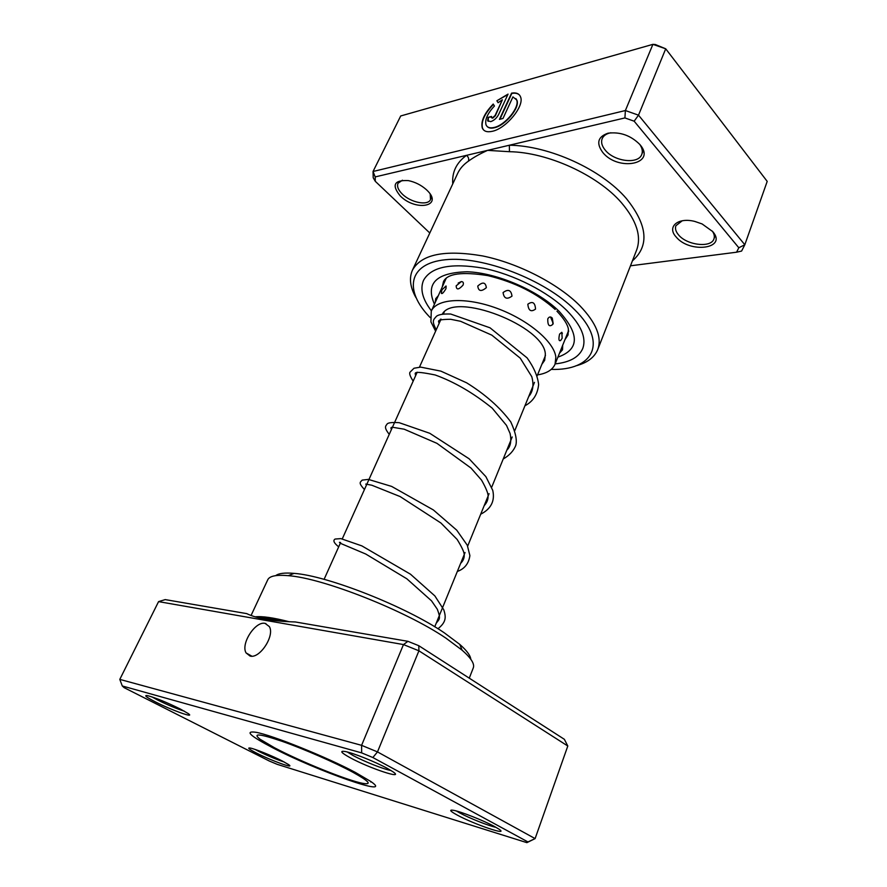 <?xml version="1.0" encoding="UTF-8"?>
<svg xmlns="http://www.w3.org/2000/svg" width="887" height="887" viewBox="0 0 887 887"><rect width="100%" height="100%" fill="white"/><g stroke="black" fill="none" stroke-linecap="round" stroke-linejoin="round"><path stroke-width="1.33" d="M274.327 747.663C300.283 761.489 348.225 780.859 363.093 783.398C372.307 784.873 368.925 781.17 352.937 772.289C335.197 762.665 303.908 748.983 282.088 741.31C259.47 733.649 252.13 732.961 260.091 739.259L274.327 747.663M370.844 782.057L370.821 781.48M630.48 265.801L736.576 252.207L738.816 247.761L634.161 121.197L624.914 117.927L509.36 145.224L509.437 151.699L487.573 150.369C479.8 153.894 473.403 157.498 468.391 161.179C463.435 164.605 459.854 168.707 457.625 173.475L412.433 270.169C421.336 254.281 444.664 249.524 482.428 255.899C518.13 263.106 557.978 283.596 579.887 305.727C596.241 322.835 602.195 337.459 597.727 349.589C594.379 357.55 587.017 362.983 575.63 365.91M515.857 98.546L516.888 100.209C520.27 107.349 505.535 125.433 494.447 127.739C491.054 128.56 488.593 128.116 487.096 126.431M494.436 106.019C487.573 113.37 484.768 119.623 486.009 124.757C487.185 127.54 489.912 128.438 494.181 127.451C505.257 125.145 520.004 107.061 516.633 99.909L512.919 96.894L502.996 118.47L499.459 119.379L511.566 93.135C516.223 92.37 519.205 93.612 520.525 96.849C524.76 105.786 506.244 128.449 492.418 131.276C487.096 132.485 483.714 131.365 482.262 127.905C480.687 121.308 484.346 113.359 493.216 104.045L494.436 106.019M519.538 95.097C517.831 93.39 515.258 92.836 511.821 93.423L511.566 93.135M498.561 114.623C496.653 118.137 494.037 120.488 490.699 121.652L487.662 120.654L488.138 117.361L491.586 116.452L491.431 117.55L492.451 117.871L495.068 115.532L502.364 99.787L498.106 102.726L496.875 100.763L508.051 94.111L498.561 114.623M502.364 99.787L495.334 115.82L492.717 118.159L491.708 117.849M426.969 190.239C443.966 206.338 415.914 211.782 400.27 195.96C391.4 185.028 394.094 179.917 408.342 180.604C415.094 182.012 421.07 185.006 426.281 189.585L426.969 190.239M402.41 180.216L398.008 183.276C396.755 186.381 398.196 189.995 402.332 194.109C410.803 202.624 428 206.006 430.517 199.531L430.195 194.131M639.904 144.559C656.99 164.206 618.217 171.723 602.816 152.52C596.031 143.206 597.76 136.775 607.994 133.205C620.146 131.664 630.79 135.445 639.904 144.559M610.866 132.762C606.431 133.638 603.548 135.589 602.206 138.605C600.832 142.253 601.896 146.144 605.389 150.313C614.469 161.622 638.418 164.505 641.756 154.438C642.92 151.344 642.232 147.963 639.671 144.282M712.716 231.574C727.817 248.87 689.543 253.76 676.06 236.862C666.647 226.884 677.923 217.038 694.82 221.44L702.105 223.945L712.716 231.574M682.214 220.785L675.883 225.741C674.907 228.58 675.783 231.607 678.511 234.844C686.815 245.3 711.274 248.205 713.957 238.847C714.778 236.485 714.235 233.913 712.328 231.13M551.237 369.402C592.826 370.766 608.726 343.114 574.831 309.896C545.328 279.849 482.528 255.656 445.385 259.747C407.854 263.428 403.973 290.98 430.14 317.513M415.848 297.433C410.116 287.166 408.974 278.075 412.433 270.169M555.173 363.892C569.687 362.362 578.856 357.261 582.704 348.602C586.584 338.091 581.34 325.451 566.993 310.683C548 291.79 513.906 274.393 483.393 268.218C451.095 262.718 431.126 266.765 423.509 280.37C419.884 289.129 422.522 299.285 431.415 310.849C422.522 299.285 419.884 289.129 423.509 280.37C431.126 266.765 451.095 262.718 483.393 268.218C513.906 274.393 548 291.79 566.993 310.683C581.34 325.451 586.584 338.091 582.704 348.602C578.856 357.261 569.687 362.362 555.173 363.892M624.914 117.927L625.39 110.531L652.899 44.35L400.713 115.964L373.039 171.49L625.39 110.531L638.507 115.166L665.716 48.796L652.899 44.35L655.338 44.527L665.716 48.796L767.2 181.38L744.814 244.757L741.599 251.065L736.576 252.207M634.161 121.197L638.507 115.166L744.814 244.757L738.816 247.761M375.301 181.325L373.205 177.755L373.039 171.49L375.19 176.912L375.301 181.325L429.807 233.015M632.398 260.878C649.594 245.81 647.588 225.032 626.355 198.544C601.674 169.583 549.275 145.634 509.36 145.224L375.19 176.912M491.442 116.84L488.138 117.361M488.393 117.649L488.149 121.364M507.83 94.576L496.875 100.763M497.13 101.051L498.161 102.681M493.427 104.389C484.59 113.68 480.954 121.608 482.517 128.183L483.581 129.968M511.821 93.423L499.913 119.268M452.758 183.886C451.849 172.189 456.439 162.676 466.529 155.336C468.513 157.032 469.134 158.984 468.391 161.179M547.767 318.888C547.634 325.551 549.352 327.336 552.923 324.254L552.268 318.1C550.572 316.36 549.064 316.626 547.767 318.888M527.843 304.197C528.452 310.683 531.014 312.313 535.526 309.097C535.105 302.534 532.544 300.904 527.843 304.197M503.073 292.577C503.971 298.564 506.943 299.751 511.987 296.125C511.134 289.994 508.162 288.807 503.073 292.577M477.76 286.057C478.437 291.335 481.308 291.867 486.353 287.654C485.566 282.188 482.705 281.656 477.76 286.057M456.251 285.669L456.173 285.858C456.373 290.16 458.668 289.905 463.069 285.093C463.801 282.875 463.236 281.7 461.351 281.578L458.18 283.086M446.15 286.057L441.926 289.783L441.327 293.131C441.859 294.384 443.411 292.91 445.961 288.685L446.15 286.057L445.285 286.39M568.6 330.629L555.04 364.213C552.568 369.868 546.736 373.427 537.544 374.891M559.597 334.077C558.433 339.255 558.788 341.395 560.673 340.486L562.17 338.213L561.815 332.281L559.597 334.077M442.291 314.175C454.177 291.147 544.585 326.05 545.339 354.201L544.673 360.333L541.857 364.324M562.358 333.556L561.815 332.281M435.617 331.195L430.916 321.848L431.27 311.171C436.615 298.586 465.409 296.702 496.742 308.244C528.087 319.653 554.253 341.828 555.85 357.173L555.04 364.213M440.296 320.795L440.362 319.253M265.146 623.395C255.389 620.845 240.51 643.796 246.087 652.932L250.067 656.058C259.725 659.019 274.97 635.702 269.371 626.621L265.146 623.395M567.802 746.011L418.919 650.814L403.474 644.572L158.573 601.619L165.204 599.601L246.719 613.616C256.731 618.538 272.93 621.321 295.316 621.964L407.92 641.323L418.786 645.703L564.365 739.314L567.802 746.011L535.105 838.603L526.889 842.65L527.942 841.94L372.862 757.531L361.663 752.886L122.284 685.973L124.169 687.68L269.304 761.024L277.21 764.339L526.889 842.65M457.104 815.009C450.141 811.195 448.889 809.62 453.335 810.274C460.375 811.383 483.992 820.697 494.735 826.64L498.849 829.079C510.313 836.641 473.935 824.267 457.104 815.009M456.45 811.006L459.909 813.013C469.345 818.169 488.903 825.941 496.066 827.371M256.354 752.996C249.092 749.249 247.041 747.597 250.201 748.04C254.813 748.794 272.387 755.89 282.365 761.035L288.707 764.661C295.648 769.45 270.901 760.481 256.354 752.996M255.09 749.437L258.56 751.289C267.852 755.879 276.456 759.472 284.361 762.077M155.28 701.828C146.222 697.138 143.627 695.075 147.508 695.63C155.591 697.792 166.501 702.249 180.249 708.99L188.299 713.603C195.805 718.869 171.368 710.088 155.28 701.828M151.888 696.872L157.564 699.976C167.732 704.999 176.713 708.757 184.485 711.241M350.177 757.731C341.029 752.686 339.366 750.613 345.187 751.511C353.004 752.897 375.578 761.933 387.286 768.375L392.819 771.679C405.714 780.316 369.48 768.319 350.177 757.731M347.272 751.988L353.115 755.524C364.014 761.467 384.271 769.495 391.012 770.504M275.713 575.641C278.651 573.312 284.782 572.558 294.096 573.379C327.292 575.608 405.714 606.464 444.276 632.808L459.754 644.383C466.773 650.559 470.454 655.515 470.797 659.263M469.267 678.167L473.292 667.867C474.8 663.953 471.075 658.065 462.105 650.182L445.884 638.119C405.437 610.6 322.857 578.08 288.275 575.674C276.389 574.621 269.548 575.985 267.752 579.776L251.076 615.456M272.531 747.674C249.857 735.778 244.346 730.655 255.999 732.296C271.943 735.024 326.593 757.021 355.388 772.433L370.943 781.569C395.702 798.71 316.737 770.925 272.531 747.674M158.573 601.619L119.8 679.387L361.597 745.335L377.485 751.91L535.105 838.603L527.942 841.94M407.92 641.323L403.474 644.572L361.597 745.335L361.663 752.886M418.786 645.703L418.919 650.814L377.485 751.91L372.862 757.531M255.245 616.842C262.075 616.044 273.396 617.685 289.217 621.743M119.8 679.387L122.284 685.973M284.184 621.465C272.996 618.804 264.437 617.563 258.505 617.74M597.727 349.589L636.589 250.178C641.678 236.441 636.622 220.619 621.421 202.702C597.683 175.083 547.634 152.22 509.437 151.699M434.43 304.208C425.339 283.441 436.238 272.631 467.139 271.766C496.908 272.741 538.265 290.57 559.242 311.459C579.788 334.344 579.344 349.578 557.901 357.128M555.184 309.463C537.389 293.453 514.948 282.177 487.861 275.624C462.094 271.533 447.303 273.529 443.489 281.611L442.225 287.066M564.952 339.666L568.024 334.987L568.39 329.121C567.636 324.498 563.822 318.522 556.936 311.182M545.461 355.487L537.167 375.811M534.495 382.352L514.859 430.472M512.209 436.969L491.708 487.207M489.081 493.66L467.671 546.115M465.054 552.534L434.752 626.787M444.21 312.08L443.334 314.031M441.05 319.098L419.451 367.151M417.189 372.196L342.271 538.875M340.02 543.886L324.088 579.355M431.659 197.125L430.517 199.531M643.33 150.535L641.756 154.438M715.166 235.543L713.957 238.847M461.351 281.578L456.173 285.858M438.289 295.726L435.705 298.664L435.184 302.556M444.93 279.427L445.063 280.813M559.486 353.203L562.535 349.766L562.691 345.132M568.09 331.882L568.645 331.538M446.25 278.185L431.27 311.171M553.166 323.511L552.268 318.1M436.216 623.195C439.63 618.882 440.883 618.893 437.346 609.314L431.537 600.854L406.845 578.79L365.732 554.02L340.874 543.52C339.034 542.356 338.945 542.035 340.619 542.567M460.641 563.356C463.103 560.883 464.3 558.189 464.234 555.262C464.489 552.767 462.116 547.501 457.149 539.451L440.917 523.008L400.159 496.587L371.853 485.233L365.766 484.08L366.497 484.978M484.158 505.701C486.83 502.807 488.138 499.68 488.083 496.332C488.349 493.749 486.176 488.349 481.563 480.144L470.975 468.037L436.958 443.345L404.173 429.197L392.941 427.323C390.923 427.09 390.435 427.8 391.455 429.441M506.832 450.141C510.524 446.704 511.622 441.183 510.114 433.543L506.488 425.372L492.174 408.131C473.381 392.974 454.377 381.909 435.162 374.968C409.262 369.713 416.269 373.815 415.537 375.866M528.707 396.544C533.009 391.588 534.029 384.98 531.79 376.698L520.259 358.171L491.819 335.142L460.564 321.282L450.618 319.276C432.978 319.52 440.351 321.726 438.777 324.154M553.2 323.378L550.517 316.981M437.967 628.761C445.851 622.397 446.383 617.696 443.744 609.735L434.874 595.931L410.459 574.188L361.852 545.882L340.83 538.609L335.098 539.052C332.736 540.449 333.933 543.044 338.69 546.847M457.326 571.461C464.588 568.855 468.768 563.555 469.888 555.584L467.272 545.217L456.738 530.182L433.366 509.947L391.655 486.42L368.371 479.401L362.195 480.111C360.111 482.473 358.148 482.628 364.446 489.546M480.699 514.205C491.065 508.883 495.079 500.944 492.762 490.389L485.888 476.663L469.156 458.812L429.763 433.288L399.194 422.689C392.032 422.223 387.996 422.689 387.065 424.075C385.845 426.104 383.395 426.957 389.26 434.342M503.217 459C509.46 455.375 513.651 450.829 515.79 445.363C517.232 440.229 515.569 432.435 510.812 421.968C500.102 407.521 485.377 394.471 466.629 382.818L440.872 371.132L420.671 367.118L413.996 368.238L410.093 372.119C409.029 373.316 410.049 376.321 413.176 381.122M524.949 405.758C533.076 401.478 537.633 394.393 538.62 384.537C537.688 376.188 533.841 367.307 527.089 357.871L490.034 327.813L450.707 314.031C443.134 313.776 438.344 314.575 436.337 316.415C433.71 319.653 431.237 320.429 436.26 329.764M251.841 656.192L246.087 652.932M265.291 623.483L265.889 623.572M459.754 644.383L462.105 650.182M294.096 573.379L288.275 575.674"/></g></svg>
